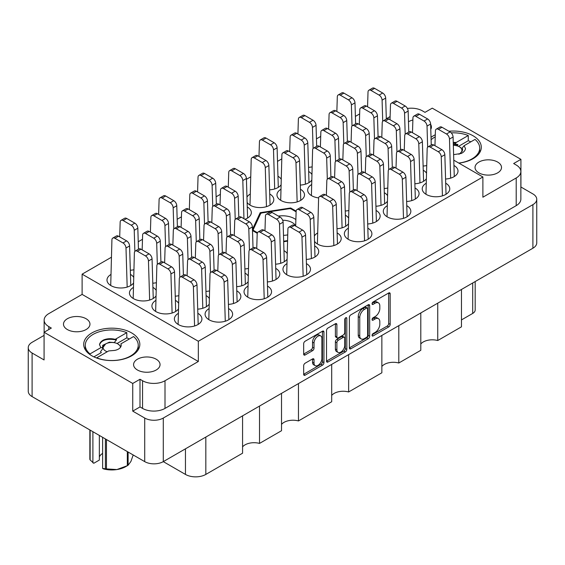 <?xml version="1.0" encoding="UTF-8"?>
<svg xmlns="http://www.w3.org/2000/svg" width="565" height="565" viewBox="0 0 565 565"><rect width="100%" height="100%" fill="white"/><g stroke="black" fill="none" stroke-linecap="round" stroke-linejoin="round"><path stroke-width="0.85" d="M320.743 335.921L319.246 335.059A5.558 3.213 120 0 0 316.464 335.335A5.558 3.213 120 0 0 312.53 342.143L314.027 343.004A5.558 3.213 120 0 1 317.961 336.196A5.558 3.213 120 0 1 320.743 335.921A5.558 3.213 120 0 1 321.895 338.47L321.895 358.584A5.558 3.213 120 0 1 319.465 364.178A5.558 3.213 120 0 1 315.178 365.668A5.558 3.213 120 0 1 314.027 363.125L314.027 359.771A2.076 1.201 120 0 0 313.596 358.817A2.076 1.201 120 0 0 312.558 358.923L305.135 363.21A2.076 1.201 120 0 0 303.666 365.753L303.666 374.327A2.076 1.201 120 0 0 304.097 375.28A2.076 1.201 120 0 0 305.135 375.174L322.481 365.159A2.076 1.201 120 0 0 323.95 362.61L323.95 332.058A2.076 1.201 120 0 0 323.519 331.104A2.076 1.201 120 0 0 322.481 331.21L305.135 341.225A2.076 1.201 120 0 0 303.666 343.774L303.666 354.128A2.076 1.201 120 0 0 304.097 355.074A2.076 1.201 120 0 0 305.135 354.975L312.558 350.688A2.076 1.201 120 0 0 314.027 348.146L314.027 343.004M345.78 317.756L346.811 318.349A1.455 0.84 120 0 0 346.507 317.685A1.455 0.84 120 0 0 345.78 317.756A1.455 0.84 120 0 0 344.749 319.543L344.749 332.439A2.076 1.201 120 0 1 343.28 334.989L338.357 337.828A2.076 1.201 120 0 1 337.319 337.934A2.076 1.201 120 0 1 336.888 336.98L336.888 324.593A2.076 1.201 120 0 0 336.457 323.639A2.076 1.201 120 0 0 335.419 323.745L336.888 324.593M412.881 119.999A13.235 7.642 0 0 0 408.474 121.807M497.638 162.063A13.235 7.642 0 0 0 483.209 160.411A13.235 7.642 0 0 0 475.038 167.466A13.235 7.642 0 0 0 478.915 172.876A13.235 7.642 0 0 0 493.337 174.529A13.235 7.642 0 0 0 501.515 167.466A13.235 7.642 0 0 0 497.638 162.063M67.362 329.55A13.235 7.642 180 0 1 63.485 324.141A13.235 7.642 180 0 1 71.663 317.085A13.235 7.642 180 0 1 86.085 318.738A13.235 7.642 180 0 1 89.962 324.141A13.235 7.642 180 0 1 81.791 331.203A13.235 7.642 180 0 1 67.362 329.55M137.457 370.011A13.235 7.642 180 0 1 133.58 364.609A13.235 7.642 180 0 1 141.751 357.546A13.235 7.642 180 0 1 156.173 359.206A13.235 7.642 180 0 1 160.05 364.609A13.235 7.642 180 0 1 151.879 371.671A13.235 7.642 180 0 1 137.457 370.011M131.617 332.919A28.066 16.201 0 0 0 101.029 329.409A28.066 16.201 0 0 0 83.705 344.375A28.066 16.201 0 0 0 91.925 355.83A28.066 16.201 0 0 0 122.506 359.347A28.066 16.201 0 0 0 139.83 344.375A28.066 16.201 0 0 0 131.617 332.919M458.858 163.108A28.066 16.201 0 0 0 481.295 147.239A28.066 16.201 0 0 0 473.075 135.777A28.066 16.201 0 0 0 448.871 131.228M435.29 134.781A28.066 16.201 0 0 0 431.017 137.337M133.623 277.224A13.765 7.945 0 0 0 130.494 274.428A13.765 7.945 0 0 0 130.451 274.399M110.839 274.534A13.765 7.945 0 0 0 106.99 280.049A13.765 7.945 0 0 0 111.022 285.664A13.765 7.945 0 0 0 133.439 283.136M244.984 219.305A13.765 7.945 0 0 0 251.34 212.602A13.765 7.945 0 0 0 247.308 206.981A13.765 7.945 0 0 0 247.265 206.96M156.088 290.191A13.765 7.945 0 0 0 152.953 287.394A13.765 7.945 0 0 0 152.917 287.373M133.305 287.507A13.765 7.945 0 0 0 129.456 293.016A13.765 7.945 0 0 0 133.488 298.638A13.765 7.945 0 0 0 155.905 296.109M178.554 303.158A13.765 7.945 0 0 0 175.418 300.368A13.765 7.945 0 0 0 175.376 300.34M155.763 300.474A13.765 7.945 0 0 0 151.921 305.983A13.765 7.945 0 0 0 155.947 311.605A13.765 7.945 0 0 0 178.371 309.076M178.229 313.441A13.765 7.945 0 0 0 174.38 318.957A13.765 7.945 0 0 0 178.413 324.578A13.765 7.945 0 0 0 193.421 326.302A13.765 7.945 0 0 0 201.917 318.957A13.765 7.945 0 0 0 197.884 313.335A13.765 7.945 0 0 0 197.842 313.314M228.415 304.387A13.765 7.945 0 0 0 240.852 296.477A13.765 7.945 0 0 0 236.82 290.855A13.765 7.945 0 0 0 236.784 290.834M267.358 281.907A13.765 7.945 0 0 0 279.795 273.997A13.765 7.945 0 0 0 275.762 268.375A13.765 7.945 0 0 0 275.72 268.347M306.294 259.427A13.765 7.945 0 0 0 318.731 251.51A13.765 7.945 0 0 0 314.698 245.895A13.765 7.945 0 0 0 314.656 245.867M209.255 298.405A13.765 7.945 0 0 0 206.119 295.608A13.765 7.945 0 0 0 206.077 295.587M248.19 275.925A13.765 7.945 0 0 0 245.062 273.128A13.765 7.945 0 0 0 245.019 273.107M287.133 253.445A13.765 7.945 0 0 0 283.997 250.648A13.765 7.945 0 0 0 283.955 250.627M348.21 228.274A13.765 7.945 0 0 0 344.36 233.79A13.765 7.945 0 0 0 348.393 239.405A13.765 7.945 0 0 0 363.401 241.128A13.765 7.945 0 0 0 371.897 233.79A13.765 7.945 0 0 0 367.864 228.168A13.765 7.945 0 0 0 367.822 228.147M387.152 205.794A13.765 7.945 0 0 0 383.303 211.31A13.765 7.945 0 0 0 387.336 216.925A13.765 7.945 0 0 0 402.337 218.648A13.765 7.945 0 0 0 410.833 211.31A13.765 7.945 0 0 0 406.8 205.688A13.765 7.945 0 0 0 406.765 205.66M426.088 183.314A13.765 7.945 0 0 0 422.239 188.823A13.765 7.945 0 0 0 426.271 194.445A13.765 7.945 0 0 0 441.272 196.168A13.765 7.945 0 0 0 449.775 188.823A13.765 7.945 0 0 0 445.743 183.208A13.765 7.945 0 0 0 445.7 183.18M348.534 217.991A13.765 7.945 0 0 0 345.399 215.194A13.765 7.945 0 0 0 345.356 215.173M387.47 195.511A13.765 7.945 0 0 0 384.341 192.714A13.765 7.945 0 0 0 384.299 192.693M426.413 173.031A13.765 7.945 0 0 0 423.277 170.234A13.765 7.945 0 0 0 423.234 170.213M280.819 189.367A13.765 7.945 0 0 0 276.97 194.876A13.765 7.945 0 0 0 281.003 200.497A13.765 7.945 0 0 0 296.004 202.221A13.765 7.945 0 0 0 304.507 194.876A13.765 7.945 0 0 0 300.474 189.261A13.765 7.945 0 0 0 300.432 189.233M281.137 179.084A13.765 7.945 0 0 0 278.008 176.287A13.765 7.945 0 0 0 277.966 176.266M314.521 241.304A13.765 7.945 0 0 0 317.692 244.165A13.765 7.945 0 0 0 332.7 245.888A13.765 7.945 0 0 0 341.196 238.543A13.765 7.945 0 0 0 337.164 232.921A13.765 7.945 0 0 0 337.121 232.9M317.509 233.034A13.765 7.945 0 0 0 314.359 236.043M367.695 223.973A13.765 7.945 0 0 0 380.132 216.063A13.765 7.945 0 0 0 376.099 210.441A13.765 7.945 0 0 0 376.064 210.42M406.638 201.493A13.765 7.945 0 0 0 419.075 193.583A13.765 7.945 0 0 0 415.042 187.961A13.765 7.945 0 0 0 415 187.94M445.573 179.013A13.765 7.945 0 0 0 458.01 171.103A13.765 7.945 0 0 0 453.978 165.481A13.765 7.945 0 0 0 453.935 165.46M311.52 184.614A13.765 7.945 0 0 0 307.671 190.123A13.765 7.945 0 0 0 311.703 195.744A13.765 7.945 0 0 0 318.646 197.905M247.124 202.397A13.765 7.945 0 0 0 250.302 205.257A13.765 7.945 0 0 0 265.303 206.974A13.765 7.945 0 0 0 273.799 199.636A13.765 7.945 0 0 0 269.773 194.014A13.765 7.945 0 0 0 269.731 193.993M250.118 194.12A13.765 7.945 0 0 0 246.969 197.136M311.845 174.331A13.765 7.945 0 0 0 308.709 171.534A13.765 7.945 0 0 0 308.667 171.513M208.93 308.688A13.765 7.945 0 0 0 205.081 314.197A13.765 7.945 0 0 0 209.114 319.818A13.765 7.945 0 0 0 224.121 321.541A13.765 7.945 0 0 0 232.618 314.197A13.765 7.945 0 0 0 228.585 308.582A13.765 7.945 0 0 0 228.543 308.554M247.873 286.208A13.765 7.945 0 0 0 244.024 291.717A13.765 7.945 0 0 0 248.056 297.338A13.765 7.945 0 0 0 263.057 299.062A13.765 7.945 0 0 0 271.553 291.717A13.765 7.945 0 0 0 267.52 286.102A13.765 7.945 0 0 0 267.485 286.074M286.808 263.728A13.765 7.945 0 0 0 282.959 269.237A13.765 7.945 0 0 0 286.992 274.858A13.765 7.945 0 0 0 301.993 276.582A13.765 7.945 0 0 0 310.496 269.237A13.765 7.945 0 0 0 306.463 263.615A13.765 7.945 0 0 0 306.421 263.594M349.382 317.375L349.382 347.934A2.076 1.201 120 0 0 349.813 348.88A2.076 1.201 120 0 0 350.851 348.782L368.196 338.767A2.076 1.201 120 0 0 369.665 336.217L369.665 305.665A2.076 1.201 120 0 0 369.242 304.712A2.076 1.201 120 0 0 368.196 304.818L350.851 314.832A2.076 1.201 120 0 0 349.382 317.375M132.74 411.129L132.74 383.458L140 379.263L140 406.934L132.74 411.129L144.718 418.043A13.129 7.578 0 0 0 163.292 418.043L532.901 204.65A13.129 7.578 0 0 0 536.75 199.29L536.75 242.865A13.129 7.578 180 0 1 532.901 248.226L163.292 461.626L185.454 474.423L185.454 448.829M375.111 332.397L373.084 333.569A1.455 0.84 120 0 0 372.137 334.847A1.455 0.84 120 0 0 372.356 336.013A1.455 0.84 120 0 0 373.084 335.942L388.706 326.923A2.076 1.201 120 0 0 390.175 324.381L390.175 293.828A2.076 1.201 120 0 0 389.744 292.875A2.076 1.201 120 0 0 388.706 292.974L373.084 301.993A1.455 0.84 120 0 0 372.137 303.278A1.455 0.84 120 0 0 372.356 304.443A1.455 0.84 120 0 0 373.084 304.373L375.111 303.2A6.653 3.842 120 0 1 378.437 302.875A6.653 3.842 120 0 1 379.814 305.919L379.814 308.462A6.653 3.842 120 0 1 375.111 316.612L373.084 317.777A1.455 0.84 120 0 0 372.137 319.063A1.455 0.84 120 0 0 372.356 320.228A1.455 0.84 120 0 0 373.084 320.157L375.111 318.992A6.653 3.842 120 0 1 378.437 318.66A6.653 3.842 120 0 1 379.814 321.704L379.814 324.254A6.653 3.842 120 0 1 375.111 332.397M326.521 361.099L343.845 351.098L345.342 351.96A2.076 1.201 120 0 0 346.811 349.417L346.811 318.349M345.342 351.96L327.997 361.974A2.076 1.201 120 0 1 326.951 362.08A2.076 1.201 120 0 1 326.521 361.127L326.521 330.574A2.076 1.201 120 0 1 327.997 328.025L335.419 323.745M298.461 383.586L298.461 420.939L331.69 401.75L331.69 364.397M259.519 406.066L259.519 443.419L281.518 430.721L281.518 393.367M437.741 303.172L437.741 340.526L461.464 326.824L461.464 289.471M398.798 325.652L398.798 363.005L420.798 350.307L420.798 312.954M348.633 354.615L348.633 391.969L381.855 372.787L381.855 335.433M536.75 199.29A13.129 7.578 0 0 0 532.901 193.929L520.923 187.008L520.923 159.344L432.26 108.155L425 112.35L422.45 110.881A15.884 9.174 0 0 0 407.4 108.459M163.292 418.043L163.292 461.626A13.129 7.578 180 0 1 144.718 461.626L32.099 396.602A13.129 7.578 180 0 1 28.25 391.241L28.25 347.666A13.129 7.578 0 0 0 32.099 353.026L44.077 359.94L44.077 332.269L132.74 383.458M44.077 335.384L32.099 342.305A13.129 7.578 0 0 0 28.25 347.666M453.78 160.178L482.884 176.979L482.884 197.213L516.205 177.975A15.884 9.174 0 0 0 520.859 171.492A15.884 9.174 0 0 0 516.205 165.008L513.663 163.532L520.923 159.344M283.687 241.721L287.514 241.128M252.506 230.562L257.252 233.303M296.145 211.141L290.664 207.977L260.19 212.694L252.47 229.334M130.324 270.232A13.765 7.945 0 0 0 133.856 269.759M205.957 291.413A13.765 7.945 0 0 0 209.488 290.94M244.892 268.933A13.765 7.945 0 0 0 248.423 268.46M152.79 283.199A13.765 7.945 0 0 0 156.321 282.726M175.256 296.173A13.765 7.945 0 0 0 178.787 295.693M197.715 309.14A13.765 7.945 0 0 0 209.071 304.323M236.657 286.66A13.765 7.945 0 0 0 248.007 281.843M275.593 264.18A13.765 7.945 0 0 0 286.942 259.363M336.994 228.726A13.765 7.945 0 0 0 348.351 223.91M375.937 206.246A13.765 7.945 0 0 0 387.286 201.43M414.872 183.766A13.765 7.945 0 0 0 426.222 178.95M269.604 189.819A13.765 7.945 0 0 0 280.953 185.002M308.539 167.339A13.765 7.945 0 0 0 312.078 166.866M345.236 211.006A13.765 7.945 0 0 0 348.767 210.526M384.172 188.519A13.765 7.945 0 0 0 387.703 188.046M423.107 166.039A13.765 7.945 0 0 0 426.646 165.566M300.305 185.066A13.765 7.945 0 0 0 311.654 180.242M359.651 113.932L355.392 116.39M320.708 136.419L316.457 138.87M281.773 158.899L277.514 161.357M250.655 176.859L246.432 179.303M220.371 194.346L216.113 196.804M181.429 216.826L177.177 219.284M142.493 239.306L138.234 241.764M111.376 257.273L82.116 274.166L82.116 294.4L48.795 313.639A15.884 9.174 0 0 0 44.141 320.122A15.884 9.174 0 0 0 48.795 326.605L51.337 328.074L44.077 332.269M482.884 176.979L198.336 341.26L82.116 274.166M140 406.934L142.55 408.403L142.55 380.732A15.884 9.174 0 0 0 165.008 380.732L165.008 408.403A15.884 9.174 180 0 1 142.55 408.403M140 379.263L142.55 380.732M198.336 341.26L198.336 361.494L165.008 380.732M520.859 171.492L520.859 199.163A15.884 9.174 180 0 1 516.205 205.646L165.008 408.403M386.312 118.777L390.118 116.574M430.777 129.364A13.235 7.642 0 0 0 431.42 127.005A13.235 7.642 0 0 0 430.622 124.392M198.336 361.494L82.116 294.4M475.179 281.554L475.179 309.966A8.475 4.894 180 0 1 472.7 313.427L461.464 319.91M205.822 437.07L205.822 474.423L242.576 453.201L242.576 415.847M281.518 424.393A12.705 7.338 180 0 1 298.461 420.939M242.576 446.88A12.705 7.338 180 0 1 259.519 443.419M205.822 474.423A14.4 8.313 180 0 1 185.454 474.423M420.798 343.986A12.705 7.338 180 0 1 437.741 340.526M381.855 366.466A12.705 7.338 180 0 1 398.798 363.005M331.69 395.429A12.705 7.338 180 0 1 348.633 391.969M260.19 214.587L260.19 212.694M290.664 208.796L290.664 207.977M378.437 318.66L376.94 317.798A6.653 3.842 120 0 0 373.613 318.123L375.111 318.992M372.173 318.957L373.613 318.123M378.437 302.875L376.94 302.007A6.653 3.842 120 0 0 373.613 302.339L375.111 303.2M372.173 303.172L373.613 302.339M372.173 334.741L387.209 326.062A2.076 1.201 120 0 0 388.678 323.512L388.678 292.995M349.382 347.899L366.699 337.898A2.076 1.201 120 0 0 368.168 335.356L368.168 304.832M366.579 337.319A1.455 0.84 120 0 0 367.61 335.539L367.61 308.723A1.455 0.84 120 0 0 367.307 308.052A1.455 0.84 120 0 0 366.579 308.123L364.453 309.359A6.653 3.842 120 0 0 359.75 317.502L359.75 335.836A6.653 3.842 120 0 0 361.127 338.88A6.653 3.842 120 0 0 364.453 338.555L366.579 337.319M367.307 308.052L365.809 307.19A1.455 0.84 120 0 0 365.082 307.261L366.579 308.123M361.127 338.88L359.63 338.018A6.653 3.842 120 0 1 358.245 334.974L358.245 316.64A6.653 3.842 120 0 1 362.956 308.49L365.082 307.261M335.391 323.759L335.391 336.119A2.076 1.201 120 0 0 335.822 337.072L337.319 337.934M345.314 318.159L345.314 348.548L346.811 349.417M336.888 349.841A5.558 3.213 120 0 0 338.04 352.383A5.558 3.213 120 0 0 342.326 350.893A5.558 3.213 120 0 0 344.749 345.3L344.749 338.216A2.076 1.201 120 0 0 344.318 337.263A2.076 1.201 120 0 0 343.28 337.362L338.357 340.208A2.076 1.201 120 0 0 336.888 342.75L336.888 349.841L335.391 348.972A5.558 3.213 120 0 0 336.542 351.522L338.04 352.383M344.318 337.263L342.821 336.394A2.076 1.201 120 0 0 341.783 336.5L343.28 337.362M335.391 348.972L335.391 341.889A2.076 1.201 120 0 1 336.86 339.339L341.783 336.5M343.845 351.098A2.076 1.201 120 0 0 345.314 348.548M315.178 365.668L313.681 364.806A5.558 3.213 120 0 1 312.53 362.257L312.53 358.937M303.666 354.093L311.061 349.827A2.076 1.201 120 0 0 312.53 347.277L312.53 342.143M303.666 374.291L320.984 364.298A2.076 1.201 120 0 0 322.453 361.748L322.453 331.224M194.572 325.984L193.392 286.928A4.238 2.444 -120 0 0 190.398 281.864L182.311 277.189A4.238 2.444 -120 0 0 180.193 276.984A4.238 2.444 -120 0 0 179.317 278.799L178.116 324.395M198.181 324.402L196.98 284.852A4.238 2.444 -120 0 0 193.993 279.788L185.906 275.12A4.238 2.444 -120 0 0 183.787 274.908L180.193 276.984M382.724 121.242L382.088 100.16A4.238 2.444 -120 0 0 379.094 95.097L371.007 90.428A4.238 2.444 -120 0 0 368.896 90.216A4.238 2.444 -120 0 0 368.02 92.038L367.554 106.764M386.319 119.067L385.683 98.084A4.238 2.444 -120 0 0 382.689 93.02L374.602 88.352A4.238 2.444 -120 0 0 372.483 88.14L368.896 90.216M352.023 126.002L351.388 104.913A4.238 2.444 -120 0 0 348.393 99.85L340.307 95.181A4.238 2.444 -120 0 0 338.188 94.977A4.238 2.444 -120 0 0 337.312 96.792L336.853 111.517M355.618 123.82L354.982 102.844A4.238 2.444 -120 0 0 351.988 97.78L343.901 93.112A4.238 2.444 -120 0 0 341.783 92.9L338.188 94.977M303.151 276.271L301.964 237.208A4.238 2.444 -120 0 0 298.977 232.144L290.89 227.476A4.238 2.444 -120 0 0 288.772 227.264A4.238 2.444 -120 0 0 287.896 229.079L286.695 274.682M306.76 274.682L305.559 235.132A4.238 2.444 -120 0 0 302.572 230.068L294.478 225.4A4.238 2.444 -120 0 0 292.366 225.188L288.772 227.264M264.208 298.751L263.029 259.688A4.238 2.444 -120 0 0 260.034 254.624L251.948 249.956A4.238 2.444 -120 0 0 249.829 249.744A4.238 2.444 -120 0 0 248.953 251.566L247.753 297.162M267.817 297.162L266.623 257.612A4.238 2.444 -120 0 0 263.629 252.548L255.542 247.88A4.238 2.444 -120 0 0 253.424 247.668L249.829 249.744M225.273 321.231L224.093 282.168A4.238 2.444 -120 0 0 221.099 277.104L213.012 272.436A4.238 2.444 -120 0 0 210.893 272.224A4.238 2.444 -120 0 0 210.018 274.046L208.817 319.642M228.882 319.642L227.688 280.092A4.238 2.444 -120 0 0 224.693 275.028L216.607 270.36A4.238 2.444 -120 0 0 214.488 270.155L210.893 272.224M343.788 143.729L343.153 122.64A4.238 2.444 -120 0 0 340.158 117.576L332.072 112.908A4.238 2.444 -120 0 0 329.953 112.696A4.238 2.444 -120 0 0 329.077 114.518L328.618 129.244M347.383 141.547L346.748 120.564A4.238 2.444 -120 0 0 343.753 115.5L335.666 110.832A4.238 2.444 -120 0 0 333.548 110.627L329.953 112.696M305.397 184.183L304.217 145.12A4.238 2.444 -120 0 0 301.223 140.056L293.136 135.388A4.238 2.444 -120 0 0 291.017 135.183A4.238 2.444 -120 0 0 290.142 136.998L289.676 151.724M309.006 182.601L307.805 143.051A4.238 2.444 -120 0 0 304.818 137.987L296.731 133.312A4.238 2.444 -120 0 0 294.612 133.107L291.017 135.183M266.454 206.663L265.275 167.607A4.238 2.444 -120 0 0 262.28 162.536L254.194 157.868A4.238 2.444 -120 0 0 252.075 157.663A4.238 2.444 -120 0 0 251.199 159.478L249.998 205.074M270.063 205.081L268.869 165.531A4.238 2.444 -120 0 0 265.875 160.467L257.788 155.799A4.238 2.444 -120 0 0 255.67 155.587L252.075 157.663M405.19 134.216L404.554 113.134A4.238 2.444 -120 0 0 401.56 108.07L393.473 103.395A4.238 2.444 -120 0 0 391.354 103.19A4.238 2.444 -120 0 0 390.479 105.005L390.02 119.731M408.785 132.033L408.149 111.058A4.238 2.444 -120 0 0 405.154 105.994L397.068 101.326A4.238 2.444 -120 0 0 394.949 101.114L391.354 103.19M366.254 156.696L365.619 135.614A4.238 2.444 -120 0 0 362.624 130.55L354.538 125.882A4.238 2.444 -120 0 0 352.419 125.67A4.238 2.444 -120 0 0 351.543 127.485L351.084 142.218M369.842 154.52L369.213 133.538A4.238 2.444 -120 0 0 366.219 128.474L358.132 123.806A4.238 2.444 -120 0 0 356.014 123.594L352.419 125.67M327.319 179.176L326.676 158.094A4.238 2.444 -120 0 0 323.681 153.03L315.595 148.362A4.238 2.444 -120 0 0 313.483 148.15A4.238 2.444 -120 0 0 312.607 149.965L311.407 195.568M330.906 177L330.271 156.018A4.238 2.444 -120 0 0 327.276 150.954L319.19 146.286A4.238 2.444 -120 0 0 317.071 146.074L313.483 148.15M427.656 147.183L427.02 126.101A4.238 2.444 -120 0 0 424.025 121.037L415.939 116.369A4.238 2.444 -120 0 0 413.82 116.157A4.238 2.444 -120 0 0 412.944 117.972L412.485 132.704M431.25 145.007L430.615 124.025A4.238 2.444 -120 0 0 427.62 118.961L419.534 114.292A4.238 2.444 -120 0 0 417.415 114.081L413.82 116.157M388.72 169.662L388.084 148.581A4.238 2.444 -120 0 0 385.09 143.517L377.003 138.849A4.238 2.444 -120 0 0 374.885 138.637A4.238 2.444 -120 0 0 374.009 140.459L373.543 155.184M392.308 167.487L391.672 146.505A4.238 2.444 -120 0 0 388.685 141.441L380.598 136.772A4.238 2.444 -120 0 0 378.479 136.561L374.885 138.637M349.777 192.149L349.142 171.061A4.238 2.444 -120 0 0 346.147 165.997L338.061 161.329A4.238 2.444 -120 0 0 335.942 161.117A4.238 2.444 -120 0 0 335.066 162.939L334.607 177.664M353.372 189.967L352.737 168.984A4.238 2.444 -120 0 0 349.742 163.921L341.656 159.252A4.238 2.444 -120 0 0 339.537 159.048L335.942 161.117M450.665 178.13L449.486 139.068A4.238 2.444 -120 0 0 446.491 134.004L438.405 129.336A4.238 2.444 -120 0 0 436.286 129.131A4.238 2.444 -120 0 0 435.41 130.946L434.951 145.671M454.274 176.548L453.081 136.998A4.238 2.444 -120 0 0 450.086 131.935L442 127.259A4.238 2.444 -120 0 0 439.881 127.054L436.286 129.131M411.723 200.61L410.543 161.555A4.238 2.444 -120 0 0 407.556 156.484L399.462 151.816A4.238 2.444 -120 0 0 397.35 151.611A4.238 2.444 -120 0 0 396.475 153.426L396.009 168.151M415.332 199.028L414.138 159.478A4.238 2.444 -120 0 0 411.143 154.415L403.057 149.746A4.238 2.444 -120 0 0 400.938 149.534L397.35 151.611M372.787 223.09L371.608 184.035A4.238 2.444 -120 0 0 368.613 178.971L360.527 174.303A4.238 2.444 -120 0 0 358.408 174.091A4.238 2.444 -120 0 0 357.532 175.906L357.073 190.638M376.396 221.508L375.202 181.958A4.238 2.444 -120 0 0 372.208 176.894L364.121 172.226A4.238 2.444 -120 0 0 362.003 172.014L358.408 174.091M333.851 245.577L332.672 206.515A4.238 2.444 -120 0 0 329.678 201.451L321.591 196.782A4.238 2.444 -120 0 0 319.472 196.571A4.238 2.444 -120 0 0 318.596 198.386L317.396 243.988M337.46 243.988L336.26 204.438A4.238 2.444 -120 0 0 333.272 199.374L325.186 194.706A4.238 2.444 -120 0 0 323.067 194.494L319.472 196.571M313.088 148.482L312.452 127.4A4.238 2.444 -120 0 0 309.458 122.337L301.371 117.661A4.238 2.444 -120 0 0 299.252 117.456A4.238 2.444 -120 0 0 298.377 119.272L297.917 134.004M316.675 146.3L316.047 125.324A4.238 2.444 -120 0 0 313.052 120.26L304.966 115.592A4.238 2.444 -120 0 0 302.847 115.38L299.252 117.456M274.689 188.943L273.509 149.88A4.238 2.444 -120 0 0 270.522 144.817L262.428 140.148A4.238 2.444 -120 0 0 260.317 139.936A4.238 2.444 -120 0 0 259.441 141.751L258.975 156.484M278.298 187.354L277.104 147.804A4.238 2.444 -120 0 0 274.11 142.74L266.023 138.072A4.238 2.444 -120 0 0 263.912 137.86L260.317 139.936M374.489 138.969L373.853 117.887A4.238 2.444 -120 0 0 370.859 112.823L362.772 108.155A4.238 2.444 -120 0 0 360.654 107.943A4.238 2.444 -120 0 0 359.778 109.758L359.319 124.491M378.084 136.794L377.448 115.811A4.238 2.444 -120 0 0 374.454 110.747L366.367 106.079A4.238 2.444 -120 0 0 364.248 105.867L360.654 107.943M335.554 161.449L334.918 140.367A4.238 2.444 -120 0 0 331.923 135.303L323.837 130.635A4.238 2.444 -120 0 0 321.718 130.423A4.238 2.444 -120 0 0 320.842 132.245L320.383 146.971M339.141 159.274L338.513 138.291A4.238 2.444 -120 0 0 335.518 133.227L327.432 128.559A4.238 2.444 -120 0 0 325.313 128.347L321.718 130.423M297.155 201.91L295.975 162.847A4.238 2.444 -120 0 0 292.981 157.783L284.894 153.115A4.238 2.444 -120 0 0 282.775 152.903A4.238 2.444 -120 0 0 281.9 154.725L280.706 200.321M300.764 200.321L299.57 160.771A4.238 2.444 -120 0 0 296.576 155.707L288.489 151.039A4.238 2.444 -120 0 0 286.37 150.827L282.775 152.903M396.955 151.943L396.319 130.854A4.238 2.444 -120 0 0 393.325 125.79L385.238 121.122A4.238 2.444 -120 0 0 383.119 120.91A4.238 2.444 -120 0 0 382.244 122.732L381.785 137.457M400.543 149.76L399.914 128.785A4.238 2.444 -120 0 0 396.92 123.714L388.833 119.046A4.238 2.444 -120 0 0 386.714 118.841L383.119 120.91M358.019 174.423L357.377 153.334A4.238 2.444 -120 0 0 354.389 148.27L346.296 143.602A4.238 2.444 -120 0 0 344.184 143.397A4.238 2.444 -120 0 0 343.308 145.212L342.842 159.937M361.607 172.24L360.971 151.265A4.238 2.444 -120 0 0 357.984 146.201L349.89 141.525A4.238 2.444 -120 0 0 347.779 141.321L344.184 143.397M419.965 182.891L418.785 143.828A4.238 2.444 -120 0 0 415.791 138.764L407.704 134.096A4.238 2.444 -120 0 0 405.585 133.884A4.238 2.444 -120 0 0 404.709 135.699L404.25 150.431M423.573 181.301L422.38 141.751A4.238 2.444 -120 0 0 419.385 136.688L411.299 132.019A4.238 2.444 -120 0 0 409.18 131.807L405.585 133.884M381.022 205.37L379.842 166.308A4.238 2.444 -120 0 0 376.848 161.244L368.761 156.576A4.238 2.444 -120 0 0 366.643 156.364A4.238 2.444 -120 0 0 365.767 158.179L365.308 172.911M384.631 203.781L383.437 164.231A4.238 2.444 -120 0 0 380.443 159.168L372.356 154.499A4.238 2.444 -120 0 0 370.237 154.287L366.643 156.364M342.086 227.85L340.907 188.788A4.238 2.444 -120 0 0 337.912 183.724L329.826 179.056A4.238 2.444 -120 0 0 327.707 178.844A4.238 2.444 -120 0 0 326.831 180.666L326.372 195.391M345.695 226.261L344.502 186.711A4.238 2.444 -120 0 0 341.507 181.648L333.421 176.979A4.238 2.444 -120 0 0 331.302 176.767L327.707 178.844M442.43 195.857L441.244 156.795A4.238 2.444 -120 0 0 438.256 151.731L430.17 147.062A4.238 2.444 -120 0 0 428.051 146.851A4.238 2.444 -120 0 0 427.175 148.673L425.975 194.268M446.039 194.268L444.839 154.718A4.238 2.444 -120 0 0 441.851 149.654L433.758 144.986A4.238 2.444 -120 0 0 431.646 144.774L428.051 146.851M403.488 218.337L402.308 179.275A4.238 2.444 -120 0 0 399.314 174.211L391.227 169.542A4.238 2.444 -120 0 0 389.108 169.331A4.238 2.444 -120 0 0 388.233 171.153L387.032 216.748M407.097 216.755L405.903 177.198A4.238 2.444 -120 0 0 402.909 172.134L394.822 167.466A4.238 2.444 -120 0 0 392.703 167.261L389.108 169.331M364.552 240.817L363.373 201.754A4.238 2.444 -120 0 0 360.378 196.691L352.292 192.022A4.238 2.444 -120 0 0 350.173 191.818A4.238 2.444 -120 0 0 349.297 193.633L348.096 239.228M368.161 239.235L366.968 199.685A4.238 2.444 -120 0 0 363.973 194.621L355.886 189.946A4.238 2.444 -120 0 0 353.768 189.741L350.173 191.818M280.685 263.297L279.505 224.241A4.238 2.444 -120 0 0 276.511 219.178L268.424 214.502A4.238 2.444 -120 0 0 266.306 214.297A4.238 2.444 -120 0 0 265.43 216.113L264.971 230.845M284.294 261.715L283.1 222.165A4.238 2.444 -120 0 0 280.106 217.101L272.019 212.433A4.238 2.444 -120 0 0 269.901 212.221L266.306 214.297M241.742 285.777L240.563 246.721A4.238 2.444 -120 0 0 237.568 241.658L229.482 236.989A4.238 2.444 -120 0 0 227.363 236.777A4.238 2.444 -120 0 0 226.487 238.592L226.028 253.325M245.351 284.195L244.158 244.645A4.238 2.444 -120 0 0 241.163 239.581L233.077 234.913A4.238 2.444 -120 0 0 230.958 234.701L227.363 236.777M202.807 308.264L201.627 269.201A4.238 2.444 -120 0 0 198.633 264.137L190.546 259.469A4.238 2.444 -120 0 0 188.428 259.257A4.238 2.444 -120 0 0 187.552 261.072L187.093 275.805M206.416 306.675L205.222 267.125A4.238 2.444 -120 0 0 202.228 262.061L194.141 257.393A4.238 2.444 -120 0 0 192.022 257.181L188.428 259.257M218.74 254.836L218.097 233.748A4.238 2.444 -120 0 0 215.11 228.684L207.016 224.015A4.238 2.444 -120 0 0 204.904 223.804A4.238 2.444 -120 0 0 204.029 225.626L203.562 240.351M222.328 252.654L221.692 231.671A4.238 2.444 -120 0 0 218.704 226.607L210.611 221.939A4.238 2.444 -120 0 0 208.499 221.734L204.904 223.804M179.797 277.316L179.162 256.228A4.238 2.444 -120 0 0 176.167 251.164L168.08 246.495A4.238 2.444 -120 0 0 165.962 246.291A4.238 2.444 -120 0 0 165.086 248.106L164.627 262.831M183.392 275.134L182.756 254.158A4.238 2.444 -120 0 0 179.762 249.094L171.675 244.419A4.238 2.444 -120 0 0 169.557 244.214L165.962 246.291M235.21 219.382L234.574 198.301A4.238 2.444 -120 0 0 231.579 193.237L223.493 188.569A4.238 2.444 -120 0 0 221.374 188.357A4.238 2.444 -120 0 0 220.498 190.172L220.039 204.904M238.804 217.207L238.169 196.225A4.238 2.444 -120 0 0 235.174 191.161L227.088 186.492A4.238 2.444 -120 0 0 224.969 186.281L221.374 188.357M196.274 241.862L195.638 220.781A4.238 2.444 -120 0 0 192.644 215.717L184.557 211.049A4.238 2.444 -120 0 0 182.439 210.837A4.238 2.444 -120 0 0 181.563 212.652L181.104 227.384M199.862 239.687L199.233 218.704A4.238 2.444 -120 0 0 196.239 213.641L188.152 208.972A4.238 2.444 -120 0 0 186.033 208.76L182.439 210.837M157.331 264.342L156.696 243.261A4.238 2.444 -120 0 0 153.701 238.197L145.615 233.529A4.238 2.444 -120 0 0 143.496 233.317A4.238 2.444 -120 0 0 142.62 235.132L142.161 249.864M160.926 262.167L160.291 241.184A4.238 2.444 -120 0 0 157.296 236.121L149.209 231.452A4.238 2.444 -120 0 0 147.091 231.24L143.496 233.317M212.744 206.416L212.108 185.327A4.238 2.444 -120 0 0 209.114 180.263L201.027 175.595A4.238 2.444 -120 0 0 198.908 175.383A4.238 2.444 -120 0 0 198.032 177.205L197.573 191.93M216.339 204.233L215.703 183.251A4.238 2.444 -120 0 0 212.708 178.187L204.622 173.519A4.238 2.444 -120 0 0 202.503 173.314L198.908 175.383M173.808 228.896L173.173 207.807A4.238 2.444 -120 0 0 170.178 202.743L162.091 198.075A4.238 2.444 -120 0 0 159.973 197.87A4.238 2.444 -120 0 0 159.097 199.685L158.638 214.41M177.396 226.713L176.767 205.738A4.238 2.444 -120 0 0 173.773 200.674L165.686 195.999A4.238 2.444 -120 0 0 163.567 195.794L159.973 197.87M311.386 258.544L310.206 219.481A4.238 2.444 -120 0 0 307.212 214.418L299.125 209.749A4.238 2.444 -120 0 0 297.006 209.537A4.238 2.444 -120 0 0 296.131 211.359L295.672 226.085M314.995 256.955L313.801 217.405A4.238 2.444 -120 0 0 310.807 212.341L302.72 207.673A4.238 2.444 -120 0 0 300.601 207.468L297.006 209.537M272.443 281.024L271.264 241.961A4.238 2.444 -120 0 0 268.269 236.897L260.183 232.229A4.238 2.444 -120 0 0 258.071 232.024A4.238 2.444 -120 0 0 257.195 233.839L256.729 248.565M276.052 279.442L274.858 239.892A4.238 2.444 -120 0 0 271.864 234.821L263.777 230.153A4.238 2.444 -120 0 0 261.659 229.948L258.071 232.024M233.507 303.504L232.328 264.448A4.238 2.444 -120 0 0 229.334 259.377L221.247 254.709A4.238 2.444 -120 0 0 219.128 254.504A4.238 2.444 -120 0 0 218.252 256.319L217.793 271.045M237.116 301.922L235.923 262.372A4.238 2.444 -120 0 0 232.928 257.308L224.842 252.64A4.238 2.444 -120 0 0 222.723 252.428L219.128 254.504M249.44 250.076L248.805 228.995A4.238 2.444 -120 0 0 245.81 223.931L237.724 219.262A4.238 2.444 -120 0 0 235.605 219.051A4.238 2.444 -120 0 0 234.729 220.866L234.263 235.598M253.028 247.901L252.393 226.918A4.238 2.444 -120 0 0 249.405 221.854L241.319 217.186A4.238 2.444 -120 0 0 239.2 216.974L235.605 219.051M210.498 272.556L209.862 251.474A4.238 2.444 -120 0 0 206.868 246.411L198.781 241.742A4.238 2.444 -120 0 0 196.662 241.53A4.238 2.444 -120 0 0 195.787 243.353L195.328 258.078M214.093 270.381L213.457 249.398A4.238 2.444 -120 0 0 210.463 244.334L202.376 239.666A4.238 2.444 -120 0 0 200.257 239.454L196.662 241.53M172.106 313.017L170.927 273.954A4.238 2.444 -120 0 0 167.932 268.891L159.846 264.222A4.238 2.444 -120 0 0 157.727 264.01A4.238 2.444 -120 0 0 156.851 265.832L155.65 311.428M175.715 311.428L174.521 271.878A4.238 2.444 -120 0 0 171.527 266.814L163.44 262.146A4.238 2.444 -120 0 0 161.322 261.941L157.727 264.01M226.975 237.109L226.339 216.028A4.238 2.444 -120 0 0 223.345 210.957L215.258 206.289A4.238 2.444 -120 0 0 213.139 206.084A4.238 2.444 -120 0 0 212.263 207.899L211.804 222.624M230.562 234.927L229.934 213.951A4.238 2.444 -120 0 0 226.939 208.888L218.853 204.219A4.238 2.444 -120 0 0 216.734 204.007L213.139 206.084M188.032 259.589L187.396 238.508A4.238 2.444 -120 0 0 184.402 233.444L176.315 228.769A4.238 2.444 -120 0 0 174.197 228.564A4.238 2.444 -120 0 0 173.328 230.379L172.862 245.111M191.627 257.407L190.991 236.431A4.238 2.444 -120 0 0 187.997 231.368L179.91 226.699A4.238 2.444 -120 0 0 177.791 226.487L174.197 228.564M149.64 300.05L148.461 260.988A4.238 2.444 -120 0 0 145.466 255.924L137.38 251.256A4.238 2.444 -120 0 0 135.261 251.044A4.238 2.444 -120 0 0 134.385 252.859L133.185 298.461M153.249 298.461L152.056 258.911A4.238 2.444 -120 0 0 149.061 253.847L140.975 249.179A4.238 2.444 -120 0 0 138.856 248.967L135.261 251.044M243.96 218.712L242.809 180.574A4.238 2.444 -120 0 0 239.814 175.51L231.728 170.842A4.238 2.444 -120 0 0 229.609 170.63A4.238 2.444 -120 0 0 228.74 172.445L228.274 187.177M247.597 218.048L246.404 178.498A4.238 2.444 -120 0 0 243.409 173.434L235.323 168.766A4.238 2.444 -120 0 0 233.204 168.554L229.609 170.63M204.509 224.136L203.873 203.054A4.238 2.444 -120 0 0 200.879 197.99L192.792 193.322A4.238 2.444 -120 0 0 190.673 193.11A4.238 2.444 -120 0 0 189.798 194.932L189.339 209.657M208.104 221.96L207.468 200.978A4.238 2.444 -120 0 0 204.474 195.914L196.387 191.245A4.238 2.444 -120 0 0 194.268 191.034L190.673 193.11M165.573 246.623L164.931 225.534A4.238 2.444 -120 0 0 161.943 220.47L153.857 215.802A4.238 2.444 -120 0 0 151.738 215.59A4.238 2.444 -120 0 0 150.862 217.412L150.396 232.137M169.161 244.44L168.525 223.458A4.238 2.444 -120 0 0 165.538 218.394L157.444 213.725A4.238 2.444 -120 0 0 155.333 213.521L151.738 215.59M134.873 251.376L134.23 230.294A4.238 2.444 -120 0 0 131.242 225.23L123.149 220.555A4.238 2.444 -120 0 0 121.037 220.35A4.238 2.444 -120 0 0 120.161 222.165L119.695 236.897M138.46 249.193L137.825 228.218A4.238 2.444 -120 0 0 134.83 223.154L126.744 218.486A4.238 2.444 -120 0 0 124.632 218.274L121.037 220.35M127.174 287.077L125.995 248.014A4.238 2.444 -120 0 0 123.001 242.95L114.914 238.282A4.238 2.444 -120 0 0 112.795 238.07A4.238 2.444 -120 0 0 111.919 239.892L110.719 285.487M130.783 285.495L129.59 245.945A4.238 2.444 -120 0 0 126.595 240.874L118.509 236.205A4.238 2.444 -120 0 0 116.39 236.001L112.795 238.07M462.615 149.944L462.347 147.846L464.112 145.714L475.017 139.414A26.477 15.283 180 0 1 479.706 148.101A26.477 15.283 180 0 1 458.752 163.052M464.112 145.714L465.489 148.581C465.214 150.53 463.801 152.162 461.259 153.475L453.61 154.633M462.347 147.846L462.332 150.989L459.514 154.033M453.285 143.955L457.869 144.449L457.113 145.862M453.257 142.874L455.609 143.228L455.609 144.308M453.292 144.195L457.869 144.993M453.243 142.401L456.343 142.408L455.609 143.228M451.237 132.86A26.477 15.283 180 0 1 468.272 135.522L456.343 142.408M431.088 139.725A26.477 15.283 180 0 1 435.227 136.892M470.793 141.85A26.477 15.283 180 0 0 468.272 140.713L468.272 135.522M468.272 140.713L458.49 146.363M453.328 145.339A8.687 5.014 180 0 1 459.373 146.801A8.687 5.014 180 0 1 458.759 154.217M462.071 149.654L462.092 151.477M459.373 146.801L461.139 147.825M462.227 150.657L462.177 151.321M295.876 219.566A16.943 9.782 0 0 0 294.478 218.655A16.943 9.782 0 0 0 278.354 216.091M295.679 225.866A13.765 7.945 0 0 0 292.232 222.546A13.765 7.945 0 0 0 282.655 220.223M253.177 230.951L253.177 229.701A30.178 17.423 0 0 0 253.53 230.464L253.53 231.156M296.116 211.819L290.975 208.852A30.178 17.423 0 0 0 289.647 208.64L261.652 212.977A30.178 17.423 0 0 0 260.677 213.535L253.177 229.701M283.496 235.337A16.943 9.782 0 0 0 287.712 234.885M287.536 240.619L283.672 241.213M257.442 232.724L253.53 230.464M100.386 351.917L102.653 348.817L102.653 347.736L100.888 347.63L89.983 353.93A26.477 15.283 180 0 1 85.294 345.243A26.477 15.283 180 0 1 99.468 331.704A26.477 15.283 180 0 1 126.814 332.665L126.814 337.849A26.477 15.283 180 0 1 129.336 338.993M89.983 353.93L89.983 354.587M126.814 332.665L115.232 339.353L116.411 339.431L116.411 339.968L114.151 342.665M100.888 347.63L99.511 344.756C99.786 342.807 101.199 341.175 103.741 339.869C107.428 338.499 111.263 338.329 115.232 339.353M102.406 347.087L104.786 344.473M102.653 347.736L102.668 345.314L109.328 342.185L114.151 342.531M114.737 350.406L108.657 350.929L114.737 350.406A9.428 5.438 180 0 0 121.193 345.243A9.428 5.438 180 0 0 120.889 343.866L121.193 345.349M99.511 344.756C101.531 339.883 107.166 338.287 116.411 339.968M120.889 343.866L133.552 336.556A26.477 15.283 180 0 1 138.241 345.243A26.477 15.283 180 0 1 124.067 358.775A26.477 15.283 180 0 1 96.728 357.822L108.657 350.929M101.488 352.475L93.889 356.861M126.814 337.849L117.033 343.499M107.223 351.762A8.687 5.014 180 0 1 105.627 351.035A8.687 5.014 180 0 1 105.627 343.944A8.687 5.014 180 0 1 117.908 343.944L120.952 346.472M102.774 347.807L102.929 348.697L102.774 347.743L105.627 343.944M106.467 439.535L106.467 468.922A22.558 13.023 180 0 1 105.401 468.759L102.632 468.456L102.632 437.324M105.401 468.759L105.401 438.927M117.908 343.944A8.687 5.014 180 0 1 120.451 347.362M99.348 435.431L99.348 460.065L93.776 463.279L90.132 459.938A22.558 13.023 180 0 1 89.849 459.324L89.849 429.944M102.632 468.456L103.508 468.901A19.803 11.434 180 0 0 116.899 469.557L127.33 465.694L127.33 451.583M106.467 468.922L116.899 469.557A19.803 11.434 180 0 0 125.776 466.598L127.718 465.475A22.558 13.023 180 0 1 127.33 465.694M128.107 452.028L128.107 465.242L130.896 461.471L133.199 454.973M128.107 465.242A22.558 13.023 180 0 1 127.718 465.475M90.132 430.106L90.132 459.938M99.348 456.958A12.705 7.338 180 0 1 102.632 453.413M92.9 431.709L92.9 462.834M532.901 248.226L532.901 204.65M144.718 461.626L144.718 418.043M32.099 353.026L32.099 396.602M516.205 205.646L516.205 177.975M48.795 326.605L48.795 329.55M472.7 313.427L472.7 282.987M372.06 319.564L373.084 320.157M372.06 303.779L373.084 304.373M388.706 292.974L390.175 293.828M388.678 323.512L390.175 324.381M387.209 326.062L388.706 326.923M372.06 335.349L373.084 335.942M368.196 304.818L369.665 305.665M368.168 335.356L369.665 336.217M366.699 337.898L368.196 338.767M349.382 347.934L350.851 348.782M362.956 308.49L364.453 309.359M358.245 316.64L359.75 317.502M358.245 334.974L359.75 335.836M326.521 361.127L327.997 361.974M335.391 336.119L336.888 336.98M336.86 339.339L338.357 340.208M335.391 341.889L336.888 342.75M312.558 358.923L314.027 359.771M312.53 362.257L314.027 363.125M312.53 347.277L314.027 348.146M311.061 349.827L312.558 350.688M303.666 354.128L305.135 354.975M322.481 331.21L323.95 332.058M322.453 361.748L323.95 362.61M320.984 364.298L322.481 365.159M303.666 374.327L305.135 375.174M190.398 281.864L193.993 279.788M193.392 286.928L196.98 284.852M182.311 277.189L185.906 275.12M379.094 95.097L382.689 93.02M382.088 100.16L385.683 98.084M371.007 90.428L374.602 88.352M348.393 99.85L351.988 97.78M351.388 104.913L354.982 102.844M340.307 95.181L343.901 93.112M298.977 232.144L302.572 230.068M301.964 237.208L305.559 235.132M290.89 227.476L294.478 225.4M260.034 254.624L263.629 252.548M263.029 259.688L266.623 257.612M251.948 249.956L255.542 247.88M221.099 277.104L224.693 275.028M224.093 282.168L227.688 280.092M213.012 272.436L216.607 270.36M340.158 117.576L343.753 115.5M343.153 122.64L346.748 120.564M332.072 112.908L335.666 110.832M301.223 140.056L304.818 137.987M304.217 145.12L307.805 143.051M293.136 135.388L296.731 133.312M262.28 162.536L265.875 160.467M265.275 167.607L268.869 165.531M254.194 157.868L257.788 155.799M401.56 108.07L405.154 105.994M404.554 113.134L408.149 111.058M393.473 103.395L397.068 101.326M362.624 130.55L366.219 128.474M365.619 135.614L369.213 133.538M354.538 125.882L358.132 123.806M323.681 153.03L327.276 150.954M326.676 158.094L330.271 156.018M315.595 148.362L319.19 146.286M424.025 121.037L427.62 118.961M427.02 126.101L430.615 124.025M415.939 116.369L419.534 114.292M385.09 143.517L388.685 141.441M388.084 148.581L391.672 146.505M377.003 138.849L380.598 136.772M346.147 165.997L349.742 163.921M349.142 171.061L352.737 168.984M338.061 161.329L341.656 159.252M446.491 134.004L450.086 131.935M449.486 139.068L453.081 136.998M438.405 129.336L442 127.259M407.556 156.484L411.143 154.415M410.543 161.555L414.138 159.478M399.462 151.816L403.057 149.746M368.613 178.971L372.208 176.894M371.608 184.035L375.202 181.958M360.527 174.303L364.121 172.226M329.678 201.451L333.272 199.374M332.672 206.515L336.26 204.438M321.591 196.782L325.186 194.706M309.458 122.337L313.052 120.26M312.452 127.4L316.047 125.324M301.371 117.661L304.966 115.592M270.522 144.817L274.11 142.74M273.509 149.88L277.104 147.804M262.428 140.148L266.023 138.072M370.859 112.823L374.454 110.747M373.853 117.887L377.448 115.811M362.772 108.155L366.367 106.079M331.923 135.303L335.518 133.227M334.918 140.367L338.513 138.291M323.837 130.635L327.432 128.559M292.981 157.783L296.576 155.707M295.975 162.847L299.57 160.771M284.894 153.115L288.489 151.039M393.325 125.79L396.92 123.714M396.319 130.854L399.914 128.785M385.238 121.122L388.833 119.046M354.389 148.27L357.984 146.201M357.377 153.334L360.971 151.265M346.296 143.602L349.89 141.525M415.791 138.764L419.385 136.688M418.785 143.828L422.38 141.751M407.704 134.096L411.299 132.019M376.848 161.244L380.443 159.168M379.842 166.308L383.437 164.231M368.761 156.576L372.356 154.499M337.912 183.724L341.507 181.648M340.907 188.788L344.502 186.711M329.826 179.056L333.421 176.979M438.256 151.731L441.851 149.654M441.244 156.795L444.839 154.718M430.17 147.062L433.758 144.986M399.314 174.211L402.909 172.134M402.308 179.275L405.903 177.198M391.227 169.542L394.822 167.466M360.378 196.691L363.973 194.621M363.373 201.754L366.968 199.685M352.292 192.022L355.886 189.946M276.511 219.178L280.106 217.101M279.505 224.241L283.1 222.165M268.424 214.502L272.019 212.433M237.568 241.658L241.163 239.581M240.563 246.721L244.158 244.645M229.482 236.989L233.077 234.913M198.633 264.137L202.228 262.061M201.627 269.201L205.222 267.125M190.546 259.469L194.141 257.393M215.11 228.684L218.704 226.607M218.097 233.748L221.692 231.671M207.016 224.015L210.611 221.939M176.167 251.164L179.762 249.094M179.162 256.228L182.756 254.158M168.08 246.495L171.675 244.419M231.579 193.237L235.174 191.161M234.574 198.301L238.169 196.225M223.493 188.569L227.088 186.492M192.644 215.717L196.239 213.641M195.638 220.781L199.233 218.704M184.557 211.049L188.152 208.972M153.701 238.197L157.296 236.121M156.696 243.261L160.291 241.184M145.615 233.529L149.209 231.452M209.114 180.263L212.708 178.187M212.108 185.327L215.703 183.251M201.027 175.595L204.622 173.519M170.178 202.743L173.773 200.674M173.173 207.807L176.767 205.738M162.091 198.075L165.686 195.999M307.212 214.418L310.807 212.341M310.206 219.481L313.801 217.405M299.125 209.749L302.72 207.673M268.269 236.897L271.864 234.821M271.264 241.961L274.858 239.892M260.183 232.229L263.777 230.153M229.334 259.377L232.928 257.308M232.328 264.448L235.923 262.372M221.247 254.709L224.842 252.64M245.81 223.931L249.405 221.854M248.805 228.995L252.393 226.918M237.724 219.262L241.319 217.186M206.868 246.411L210.463 244.334M209.862 251.474L213.457 249.398M198.781 241.742L202.376 239.666M167.932 268.891L171.527 266.814M170.927 273.954L174.521 271.878M159.846 264.222L163.44 262.146M223.345 210.957L226.939 208.888M226.339 216.028L229.934 213.951M215.258 206.289L218.853 204.219M184.402 233.444L187.997 231.368M187.396 238.508L190.991 236.431M176.315 228.769L179.91 226.699M145.466 255.924L149.061 253.847M148.461 260.988L152.056 258.911M137.38 251.256L140.975 249.179M239.814 175.51L243.409 173.434M242.809 180.574L246.404 178.498M231.728 170.842L235.323 168.766M200.879 197.99L204.474 195.914M203.873 203.054L207.468 200.978M192.792 193.322L196.387 191.245M161.943 220.47L165.538 218.394M164.931 225.534L168.525 223.458M153.857 215.802L157.444 213.725M131.242 225.23L134.83 223.154M134.23 230.294L137.825 228.218M123.149 220.555L126.744 218.486M123.001 242.95L126.595 240.874M125.995 248.014L129.59 245.945M114.914 238.282L118.509 236.205M44.141 332.234L44.141 320.122M479.706 148.101L479.706 152.614M85.294 345.243L85.294 349.749M138.241 345.243L138.241 349.749"/></g></svg>
